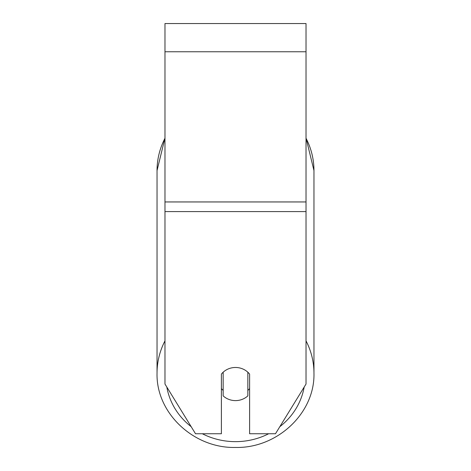 <?xml version="1.0" encoding="UTF-8"?>
<svg xmlns="http://www.w3.org/2000/svg" width="471" height="471" viewBox="0 0 471 471"><rect width="100%" height="100%" fill="white"/><g stroke="black" fill="none" stroke-linecap="round" stroke-linejoin="round"><path stroke-width="0.71" d="M306.026 211.597L306.026 23.55L164.974 23.55L164.974 384.042L195.512 433.75L221.394 433.75L221.394 374.104A17.633 16.567 0 0 1 249.606 374.104L249.606 433.75L275.488 433.75L306.026 384.042L306.026 211.597L164.974 211.597M235.5 400.615A17.633 16.567 0 0 1 223.16 395.875L223.16 372.214A17.633 16.567 0 0 1 235.5 367.474A17.633 16.567 0 0 1 247.84 372.214L247.84 395.875A17.633 16.567 0 0 1 235.5 400.615M223.16 390.447A17.633 16.567 0 0 1 221.394 388.557M249.606 388.557A17.633 16.567 0 0 1 247.84 390.447M306.026 51.763L164.974 51.763M306.026 201.947L164.974 201.947M164.974 340.88A78.463 73.729 180 0 0 157.037 373.191C155.995 413.079 193.758 448.492 235.5 447.45C193.758 448.492 155.995 413.079 157.037 373.191L157.037 170.573A78.463 73.729 0 0 1 164.974 138.262M268.67 433.75A69.643 65.445 0 0 1 235.5 441.651A69.643 65.445 0 0 1 202.33 433.75M191.167 426.679A69.643 65.445 0 0 1 166.816 387.044M304.184 387.044A69.643 65.445 0 0 1 279.833 426.679M306.026 138.262A78.463 73.729 0 0 1 313.963 170.573L306.026 138.027L313.963 170.573L313.963 373.191A78.463 73.729 180 0 0 306.026 340.88M313.963 373.191C315.005 413.079 277.242 448.492 235.5 447.45C277.242 448.492 315.005 413.079 313.963 373.191M164.974 138.027L157.037 170.573L164.974 138.027"/></g></svg>

